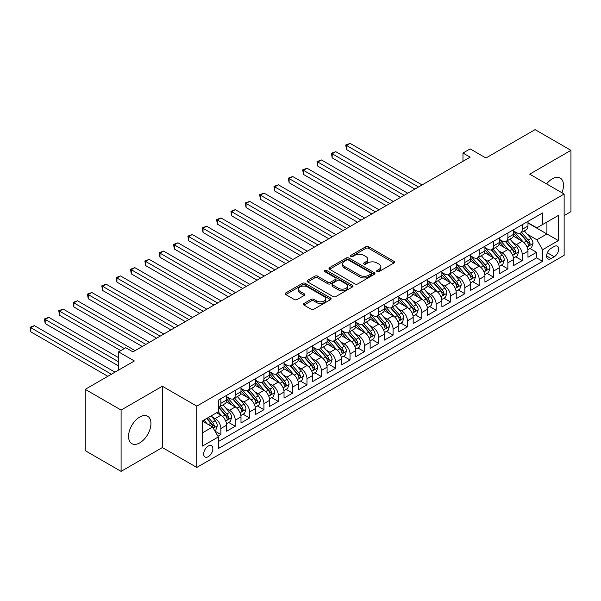 <?xml version="1.0" encoding="UTF-8"?>
<svg xmlns="http://www.w3.org/2000/svg" width="601" height="601" viewBox="0 0 601 601"><rect width="100%" height="100%" fill="white"/><g stroke="black" fill="none" stroke-linecap="round" stroke-linejoin="round"><path stroke-width="0.9" d="M377.06 271.607A1.397 0.804 0 0 0 379.028 271.607L393.993 262.968A1.991 1.149 0 0 0 394.579 262.156A1.991 1.149 0 0 0 393.993 261.345L368.646 246.71A1.991 1.149 0 0 0 365.829 246.71L350.864 255.35A1.397 0.804 0 0 0 350.451 255.913A1.397 0.804 0 0 0 350.864 256.484A1.397 0.804 0 0 0 352.832 256.484L354.77 255.365A6.371 3.681 0 0 1 363.785 255.365L365.896 256.589A6.371 3.681 0 0 1 367.759 259.189A6.371 3.681 0 0 1 365.896 261.788L363.958 262.907A1.397 0.804 0 0 0 363.552 263.478A1.397 0.804 0 0 0 363.958 264.049A1.397 0.804 0 0 0 365.934 264.049L367.865 262.93A6.371 3.681 0 0 1 376.88 262.93L378.998 264.147A6.371 3.681 0 0 1 380.861 266.754A6.371 3.681 0 0 1 378.998 269.353L377.06 270.473A1.397 0.804 0 0 0 376.647 271.043A1.397 0.804 0 0 0 377.06 271.607L377.06 270.473M139.748 442.869A15.829 9.135 120 0 0 150.092 428.919A15.829 9.135 120 0 0 147.666 416.238A15.829 9.135 120 0 0 139.748 417.019A15.829 9.135 120 0 0 129.41 430.97A15.829 9.135 120 0 0 131.837 443.651A15.829 9.135 120 0 0 139.748 442.869M561.935 192.771A15.829 9.135 120 0 0 560.207 178.054A15.829 9.135 120 0 0 552.296 178.843A15.829 9.135 120 0 0 546.602 183.921M208.269 456.662A6.491 3.749 120 0 0 212.514 450.945A6.491 3.749 120 0 0 211.514 445.739A6.491 3.749 120 0 0 208.269 446.062A6.491 3.749 120 0 0 204.024 451.779A6.491 3.749 120 0 0 205.024 456.985A6.491 3.749 120 0 0 208.269 456.662M303.993 303.467A1.991 1.149 0 0 0 303.407 304.279A1.991 1.149 0 0 0 303.993 305.09L311.108 309.199A1.991 1.149 0 0 0 313.925 309.199L330.542 299.606A1.991 1.149 0 0 0 331.128 298.795A1.991 1.149 0 0 0 330.542 297.976L305.188 283.341A1.991 1.149 0 0 0 302.371 283.341L285.753 292.935A1.991 1.149 0 0 0 285.167 293.746A1.991 1.149 0 0 0 285.753 294.565L294.347 299.523A1.991 1.149 0 0 0 297.164 299.523L304.271 295.414A1.991 1.149 0 0 0 304.857 294.603A1.991 1.149 0 0 0 304.271 293.791L300.012 291.327A5.326 3.073 0 0 1 298.457 289.156A5.326 3.073 0 0 1 301.74 286.316A5.326 3.073 0 0 1 307.547 286.977L324.24 296.616A5.326 3.073 0 0 1 325.802 298.795A5.326 3.073 0 0 1 322.512 301.634A5.326 3.073 0 0 1 316.704 300.966L313.925 299.358A1.991 1.149 0 0 0 311.108 299.358L303.993 303.467L303.993 305.09M564.136 215.586L570.95 211.65L570.95 150.34L535.078 129.628L485.931 158.003L470.147 148.89L462.973 153.037L470.147 157.177L132.934 351.863L125.759 347.724L118.585 351.863L118.585 370.088M121.094 410.062L121.094 471.372L162.353 447.55L162.353 386.248L121.094 410.062L85.222 389.35L134.369 360.976L118.585 351.863M162.353 386.248L196.79 406.126L564.136 194.04L564.136 255.35L196.79 467.435L196.79 406.126M570.95 150.34L529.699 174.162L564.136 194.04M354.913 283.912A1.991 1.149 0 0 0 357.73 283.912L374.348 274.311A1.991 1.149 0 0 0 374.934 273.5A1.991 1.149 0 0 0 374.348 272.689L348.993 258.054A1.991 1.149 0 0 0 346.176 258.054L329.558 267.648A1.991 1.149 0 0 0 328.972 268.459A1.991 1.149 0 0 0 329.558 269.271L354.913 283.912M325.254 271.915A1.397 0.804 0 0 1 326.666 272.11L326.666 270.45L352.441 285.332A1.991 1.149 0 0 1 353.027 286.144A1.991 1.149 0 0 1 352.441 286.962L335.824 296.556A1.991 1.149 0 0 1 333.007 296.556L307.652 281.914L307.652 280.291A1.991 1.149 0 0 0 307.073 281.103A1.991 1.149 0 0 0 307.652 281.914M307.652 280.291L314.766 276.182A1.991 1.149 0 0 1 317.583 276.182L327.868 282.124A1.991 1.149 0 0 0 330.685 282.124L335.403 279.397A1.991 1.149 0 0 0 335.989 278.586A1.991 1.149 0 0 0 335.403 277.767L324.698 271.592A1.397 0.804 0 0 1 324.292 271.021A1.397 0.804 0 0 1 325.149 270.277A1.397 0.804 0 0 1 326.666 270.45M121.094 471.372L85.222 450.66L85.222 389.35M217.923 436.266L220.898 434.546L214.94 431.105M211.552 416.478L215.158 418.551A8.114 4.688 60 0 1 220.898 428.498L226.637 425.185L226.637 431.233L235.246 426.259L228.718 422.488M225.901 408.192L229.507 410.273A8.114 4.688 60 0 1 235.246 420.212L240.986 416.899L240.986 422.946L249.595 417.973L243.067 414.209M240.25 399.905L243.856 401.986A8.114 4.688 60 0 1 249.595 411.925L255.335 408.612L255.335 414.66L263.944 409.694L257.416 405.923M254.606 391.619L258.205 393.7A8.114 4.688 60 0 1 263.944 403.639L269.684 400.326L269.684 406.374L278.293 401.408L271.765 397.637M268.955 383.34L272.553 385.414A8.114 4.688 60 0 1 278.293 395.36L284.033 392.047L284.033 398.095L292.642 393.122L286.114 389.35M283.304 375.054L286.902 377.135A8.114 4.688 60 0 1 292.642 387.074L298.381 383.761L298.381 389.809L306.991 384.835L300.462 381.064M297.653 366.768L301.251 368.849A8.114 4.688 60 0 1 306.991 378.788L312.73 375.475L312.73 381.522L321.34 376.549L314.811 372.785M312.002 358.481L315.6 360.562A8.114 4.688 60 0 1 321.34 370.501L327.079 367.188L327.079 373.236L335.689 368.27L329.16 364.499M326.351 350.195L329.949 352.276A8.114 4.688 60 0 1 335.689 362.223L341.428 358.91L341.428 364.957L350.045 359.984L343.509 356.213M340.699 341.916L344.298 343.997A8.114 4.688 60 0 1 350.045 353.936L355.784 350.623L355.784 356.671L364.394 351.698L357.858 347.926M355.048 333.63L358.654 335.711A8.114 4.688 60 0 1 364.394 345.65L370.133 342.337L370.133 348.385L378.743 343.411L372.214 339.648M369.397 325.344L373.003 327.425A8.114 4.688 60 0 1 378.743 337.364L384.482 334.051L384.482 340.098L393.092 335.133L386.563 331.361M383.746 317.058L387.352 319.139A8.114 4.688 60 0 1 393.092 329.085L398.831 325.765L398.831 331.812L407.44 326.846L400.912 323.075M398.095 308.779L401.701 310.852A8.114 4.688 60 0 1 407.44 320.799L413.18 317.486L413.18 323.533L421.789 318.56L415.261 314.789M412.444 300.492L416.05 302.573A8.114 4.688 60 0 1 421.789 312.512L427.529 309.199L427.529 315.247L436.138 310.274L429.61 306.51M426.793 292.206L430.399 294.287A8.114 4.688 60 0 1 436.138 304.226L441.878 300.913L441.878 306.961L450.487 301.995L443.959 298.224M441.142 283.92L444.748 286.001A8.114 4.688 60 0 1 450.487 295.947L456.227 292.627L456.227 298.674L464.836 293.709L458.308 289.937M455.49 275.641L459.096 277.715A8.114 4.688 60 0 1 464.836 287.661L470.575 284.348L470.575 290.396L479.185 285.422L472.656 281.651M469.847 267.355L473.445 269.436A8.114 4.688 60 0 1 479.185 279.375L484.924 276.062L484.924 282.109L493.534 277.136L487.005 273.365M484.196 259.069L487.794 261.15A8.114 4.688 60 0 1 493.534 271.089L499.273 267.776L499.273 273.823L507.883 268.85L501.354 265.086M498.545 250.782L502.143 252.863A8.114 4.688 60 0 1 507.883 262.802L513.622 259.489L513.622 265.537L522.231 260.571L522.231 254.524A8.114 4.688 -120 0 0 516.492 244.577L512.893 242.496M515.703 256.8L522.231 260.571M226.637 425.185A8.114 4.688 -120 0 0 220.898 415.238L216.593 412.752M240.986 416.899A8.114 4.688 -120 0 0 235.246 406.96L226.374 401.836M255.335 408.612A8.114 4.688 -120 0 0 249.595 398.673L240.723 393.55M269.684 400.326A8.114 4.688 -120 0 0 263.944 390.387L255.072 385.264M284.033 392.047A8.114 4.688 -120 0 0 278.293 382.101L269.421 376.977M298.381 383.761A8.114 4.688 -120 0 0 292.642 373.822L283.77 368.698M312.73 375.475A8.114 4.688 -120 0 0 306.991 365.536L298.119 360.412M327.079 367.188A8.114 4.688 -120 0 0 321.34 357.249L312.467 352.126M341.428 358.91A8.114 4.688 -120 0 0 335.689 348.963L326.816 343.84M355.784 350.623A8.114 4.688 -120 0 0 350.045 340.677L341.165 335.553M370.133 342.337A8.114 4.688 -120 0 0 364.394 332.398L355.514 327.275M384.482 334.051A8.114 4.688 -120 0 0 378.743 324.112L369.863 318.988M398.831 325.765A8.114 4.688 -120 0 0 393.092 315.825L384.212 310.702M413.18 317.486A8.114 4.688 -120 0 0 407.44 307.539L398.568 302.416M427.529 309.199A8.114 4.688 -120 0 0 421.789 299.26L412.917 294.137M441.878 300.913A8.114 4.688 -120 0 0 436.138 290.974L427.266 285.851M456.227 292.627A8.114 4.688 -120 0 0 450.487 282.688L441.615 277.564M470.575 284.348A8.114 4.688 -120 0 0 464.836 274.402L455.964 269.278M484.924 276.062A8.114 4.688 -120 0 0 479.185 266.123L470.313 260.999M499.273 267.776A8.114 4.688 -120 0 0 493.534 257.837L484.661 252.713M513.622 259.489A8.114 4.688 -120 0 0 507.883 249.55L499.01 244.427M554.235 246.485L551.079 248.311A6.288 3.629 120 0 0 546.97 253.855A6.288 3.629 120 0 0 547.932 258.896A6.288 3.629 120 0 0 551.079 258.58L554.235 256.755A6.288 3.629 120 0 0 558.344 251.218A6.288 3.629 120 0 0 557.375 246.177A6.288 3.629 120 0 0 554.235 246.485M202.529 432.803L212.574 427.003L218.313 436.95L218.313 448.549L542.613 261.315L542.613 249.715L536.873 239.776L527.242 234.217M218.313 436.95L202.529 446.062L202.529 420.873L218.313 411.76L218.313 400.161L542.613 212.934L542.613 224.534L558.397 215.421L558.397 240.603L542.613 249.715M226.637 396.683L229.507 398.343A8.114 4.688 60 0 0 233.564 398.741L239.303 395.428A8.114 4.688 -120 0 0 240.986 391.709L240.986 387.074M240.986 388.396L243.856 390.057A8.114 4.688 60 0 0 247.912 390.455L253.652 387.142A8.114 4.688 -120 0 0 255.335 383.43L255.335 378.788M255.335 380.117L258.205 381.77A8.114 4.688 60 0 0 262.261 382.176L268.001 378.863A8.114 4.688 -120 0 0 269.684 375.144L269.684 370.501M269.684 371.831L272.553 373.484A8.114 4.688 60 0 0 276.61 373.89L282.35 370.577A8.114 4.688 -120 0 0 284.033 366.858L284.033 362.223M284.033 363.545L286.902 365.205A8.114 4.688 60 0 0 290.959 365.603L296.699 362.29A8.114 4.688 -120 0 0 298.381 358.572L298.381 353.936M298.381 355.259L301.251 356.919A8.114 4.688 60 0 0 305.316 357.317L311.055 354.004A8.114 4.688 -120 0 0 312.73 350.293L312.73 345.65M312.73 346.98L315.6 348.633A8.114 4.688 60 0 0 319.664 349.038L325.404 345.718A8.114 4.688 -120 0 0 327.079 342.007L327.079 337.364M327.079 338.694L329.949 340.346A8.114 4.688 60 0 0 334.013 340.752L339.753 337.439A8.114 4.688 -120 0 0 341.428 333.72L341.428 329.085M341.428 330.407L344.298 332.068A8.114 4.688 60 0 0 348.362 332.466L354.102 329.153A8.114 4.688 -120 0 0 355.784 325.434L355.784 320.799M355.784 322.121L358.654 323.781A8.114 4.688 60 0 0 362.711 324.179L368.451 320.866A8.114 4.688 -120 0 0 370.133 317.155L370.133 312.512M370.133 313.835L373.003 315.495A8.114 4.688 60 0 0 377.06 315.901L382.799 312.58A8.114 4.688 -120 0 0 384.482 308.869L384.482 304.226M384.482 305.556L387.352 307.209A8.114 4.688 60 0 0 391.409 307.614L397.148 304.301A8.114 4.688 -120 0 0 398.831 300.583L398.831 295.94M398.831 297.27L401.701 298.922A8.114 4.688 60 0 0 405.758 299.328L411.497 296.015A8.114 4.688 -120 0 0 413.18 292.296L413.18 287.661M413.18 288.983L416.05 290.644A8.114 4.688 60 0 0 420.107 291.042L425.846 287.729A8.114 4.688 -120 0 0 427.529 284.01L427.529 279.375M427.529 280.697L430.399 282.357A8.114 4.688 60 0 0 434.455 282.755L440.195 279.442A8.114 4.688 -120 0 0 441.878 275.731L441.878 271.089M441.878 272.418L444.748 274.071A8.114 4.688 60 0 0 448.804 274.477L454.544 271.164A8.114 4.688 -120 0 0 456.227 267.445L456.227 262.802M456.227 264.132L459.096 265.785A8.114 4.688 60 0 0 463.153 266.19L468.893 262.877A8.114 4.688 -120 0 0 470.575 259.159L470.575 254.524M470.575 255.846L473.445 257.506A8.114 4.688 60 0 0 477.502 257.904L483.242 254.591A8.114 4.688 -120 0 0 484.924 250.872L484.924 246.237M484.924 247.559L487.794 249.22A8.114 4.688 60 0 0 491.851 249.618L497.59 246.305A8.114 4.688 -120 0 0 499.273 242.594L499.273 237.951M499.273 239.281L502.143 240.933A8.114 4.688 60 0 0 506.2 241.339L511.939 238.019A8.114 4.688 -120 0 0 513.622 234.307L513.622 229.665M218.313 441.585L536.58 257.837L536.58 252.285L527.971 257.258L527.971 251.21A8.114 4.688 -120 0 0 522.231 241.264L513.359 236.14M513.622 230.994L516.492 232.647A8.114 4.688 -120 0 0 520.556 233.053A8.114 4.688 -120 0 0 522.231 229.334L522.231 224.699M520.556 233.053L526.296 229.74A8.114 4.688 -120 0 0 527.971 226.021L527.971 221.386M220.898 398.673L220.898 403.309A8.114 4.688 60 0 1 219.215 407.027A8.114 4.688 60 0 1 218.313 407.358M219.215 407.027L224.954 403.714A8.114 4.688 -120 0 0 226.637 399.996L226.637 395.36M235.246 390.387L235.246 395.03A8.114 4.688 60 0 1 233.564 398.741M249.595 382.101L249.595 386.743A8.114 4.688 60 0 1 247.912 390.455M263.944 373.814L263.944 378.457A8.114 4.688 60 0 1 262.261 382.176M278.293 365.536L278.293 370.171A8.114 4.688 60 0 1 276.61 373.89M292.642 357.249L292.642 361.885A8.114 4.688 60 0 1 290.959 365.603M306.991 348.963L306.991 353.606A8.114 4.688 60 0 1 305.316 357.317M321.34 340.677L321.34 345.32A8.114 4.688 60 0 1 319.664 349.038M335.689 332.398L335.689 337.033A8.114 4.688 60 0 1 334.013 340.752M350.045 324.112L350.045 328.747A8.114 4.688 60 0 1 348.362 332.466M364.394 315.825L364.394 320.468A8.114 4.688 60 0 1 362.711 324.179M378.743 307.539L378.743 312.182A8.114 4.688 60 0 1 377.06 315.901M393.092 299.26L393.092 303.896A8.114 4.688 60 0 1 391.409 307.614M407.44 290.974L407.44 295.609A8.114 4.688 60 0 1 405.758 299.328M421.789 282.688L421.789 287.331A8.114 4.688 60 0 1 420.107 291.042M436.138 274.402L436.138 279.044A8.114 4.688 60 0 1 434.455 282.755M450.487 266.115L450.487 270.758A8.114 4.688 60 0 1 448.804 274.477M464.836 257.837L464.836 262.472A8.114 4.688 60 0 1 463.153 266.19M479.185 249.55L479.185 254.193A8.114 4.688 60 0 1 477.502 257.904M493.534 241.264L493.534 245.907A8.114 4.688 60 0 1 491.851 249.618M507.883 232.978L507.883 237.62A8.114 4.688 60 0 1 506.2 241.339M507.883 262.802L507.883 268.85M493.534 271.089L493.534 277.136M479.185 279.375L479.185 285.422M464.836 287.661L464.836 293.709M450.487 295.947L450.487 301.995M436.138 304.226L436.138 310.274M421.789 312.512L421.789 318.56M407.44 320.799L407.44 326.846M393.092 329.085L393.092 335.133M378.743 337.364L378.743 343.411M364.394 345.65L364.394 351.698M350.045 353.936L350.045 359.984M335.689 362.223L335.689 368.27M321.34 370.501L321.34 376.549M306.991 378.788L306.991 384.835M292.642 387.074L292.642 393.122M278.293 395.36L278.293 401.408M263.944 403.639L263.944 409.694M249.595 411.925L249.595 417.973M235.246 420.212L235.246 426.259M220.898 428.498L220.898 434.546M212.574 427.003L202.529 421.203M536.873 239.776L546.918 233.977L546.918 222.047L558.397 215.421M527.971 223.039L558.397 240.603M527.971 222.708L536.873 227.847L542.613 224.534M162.353 447.55L196.79 467.435M462.973 153.037L462.973 161.316M530.052 248.513L536.58 252.285M536.58 257.837L542.613 261.315M377.616 271.81L378.998 271.013A6.371 3.681 0 0 0 380.861 268.407L380.861 266.754M367.759 259.189L367.759 260.849A6.371 3.681 0 0 1 365.896 263.448L364.514 264.245M393.971 262.983L368.646 248.363A1.991 1.149 0 0 0 365.829 248.363L351.42 256.68M374.318 274.326L348.993 259.707A1.991 1.149 0 0 0 346.176 259.707L329.581 269.286L329.558 267.648M370.825 274.071A1.397 0.804 0 0 0 371.238 273.5A1.397 0.804 0 0 0 370.825 272.929L348.572 260.083A1.397 0.804 0 0 0 346.597 260.083L344.561 261.262A6.371 3.681 0 0 0 342.69 263.862A6.371 3.681 0 0 0 344.561 266.468L359.766 275.25A6.371 3.681 0 0 0 368.781 275.25L370.825 274.071L370.825 275.724A1.397 0.804 0 0 0 371.238 275.16L371.238 273.5M342.69 263.862L342.69 265.522A6.371 3.681 0 0 0 344.561 268.121L344.561 266.468M370.825 275.724L368.781 276.903A6.371 3.681 0 0 1 359.766 276.903L344.561 268.121M307.682 281.937L314.766 277.842L314.766 276.182M335.989 278.586L335.989 280.239A1.991 1.149 0 0 1 335.403 281.05L330.685 283.777A1.991 1.149 0 0 1 327.868 283.777L317.583 277.842A1.991 1.149 0 0 0 314.766 277.842M326.666 272.11L352.419 286.977M338.536 288.277A5.326 3.073 0 0 0 344.343 288.946A5.326 3.073 0 0 0 347.633 286.106A5.326 3.073 0 0 0 346.071 283.927L340.189 280.532A1.991 1.149 0 0 0 337.371 280.532L332.654 283.259A1.991 1.149 0 0 0 332.075 284.07A1.991 1.149 0 0 0 332.654 284.889L338.536 288.277L338.536 289.937A5.326 3.073 0 0 0 344.343 290.606A5.326 3.073 0 0 0 347.633 287.759L347.633 286.106M332.075 284.07L332.075 285.73A1.991 1.149 0 0 0 332.654 286.542L332.654 284.889M338.536 289.937L332.654 286.542M325.802 298.795L325.802 300.447A5.326 3.073 0 0 1 322.512 303.287A5.326 3.073 0 0 1 316.704 302.626L313.925 301.018A1.991 1.149 0 0 0 311.108 301.018L304.016 305.105M298.457 289.156L298.457 290.809A5.326 3.073 0 0 0 300.012 292.988L300.012 291.327M304.271 293.791L304.271 295.414L300.012 292.988M330.52 299.621L305.188 284.994A1.991 1.149 0 0 0 302.371 284.994L285.783 294.58M527.851 249.783L531.562 247.642L532.997 243.503A5.379 3.103 -120 0 0 530.901 238.454L524.342 230.859M523.028 241.79L515.252 232.79A15.521 8.962 -120 0 0 513.622 231.085M518.768 239.266L514.418 234.232A12.884 7.437 -120 0 0 513.622 233.361M422.075 184.928L350.113 143.384L346.529 145.457L346.529 149.596L414.9 189.075M519.82 233.346L526.453 241.024A5.379 3.103 60 0 1 528.369 244.727C529.18 245.809 529.751 245.478 530.09 243.728A5.379 3.103 -120 0 0 528.174 240.024L521.615 232.437M520.211 233.218L527.34 241.467A2.742 1.585 60 0 1 528.024 242.541L530.09 243.728M528.369 244.727L528.76 245.366M346.529 149.596L345.733 144.999L418.484 187.001M345.733 144.999L350.113 143.384M513.502 258.069L517.213 255.928L518.648 251.789A5.379 3.103 -120 0 0 516.552 246.741L509.994 239.145M508.679 250.076L500.903 241.076A15.521 8.962 -120 0 0 499.273 239.363M504.419 247.552L500.07 242.511A12.884 7.437 -120 0 0 499.273 241.647M407.726 193.214L335.764 151.67L332.173 153.743L332.173 157.883L400.551 197.361M505.471 241.625L512.105 249.302A5.379 3.103 60 0 1 514.02 253.013C514.832 254.095 515.403 253.757 515.741 252.014A5.379 3.103 -120 0 0 513.825 248.311L507.267 240.723M505.862 241.504L512.991 249.753A2.742 1.585 60 0 1 513.675 250.827L515.741 252.014M514.02 253.013L514.411 253.645M332.173 157.883L331.384 153.285L404.135 195.287M331.384 153.285L335.764 151.67M499.153 266.356L502.864 264.215L504.299 260.068A5.379 3.103 -120 0 0 502.203 255.019L495.645 247.432M494.33 258.362L486.555 249.355A15.521 8.962 -120 0 0 484.924 247.65M490.07 255.831L485.721 250.797A12.884 7.437 -120 0 0 484.924 249.933M393.377 201.5L321.415 159.956L317.824 162.022L317.824 166.169L386.203 205.64M491.122 249.911L497.756 257.589A5.379 3.103 60 0 1 499.671 261.292C500.483 262.374 501.054 262.044 501.392 260.301A5.379 3.103 -120 0 0 499.476 256.597L492.918 249.002M491.513 249.791L498.635 258.039A2.742 1.585 60 0 1 499.326 259.106L501.392 260.301M499.671 261.292L500.062 261.931M317.824 166.169L317.035 161.571L389.786 203.574M317.035 161.571L321.415 159.956M484.804 274.642L488.515 272.501L489.95 268.354A5.379 3.103 -120 0 0 487.854 263.306L481.296 255.718M479.981 266.641L472.206 257.641A15.521 8.962 -120 0 0 470.575 255.936M475.722 264.117L471.372 259.084A12.884 7.437 -120 0 0 470.575 258.22M379.028 209.787L307.066 168.235L303.475 170.308L303.475 174.448L371.854 213.926M476.773 258.197L483.407 265.875A5.379 3.103 60 0 1 485.323 269.579C486.134 270.66 486.705 270.33 487.043 268.587A5.379 3.103 -120 0 0 485.127 264.883L478.569 257.288M477.164 258.069L484.286 266.318A2.742 1.585 60 0 1 484.977 267.392L487.043 268.587M485.323 269.579L485.713 270.217M303.475 174.448L302.686 169.85L375.437 211.852M302.686 169.85L307.066 168.235M470.455 282.921L474.166 280.78L475.601 276.64A5.379 3.103 -120 0 0 473.505 271.592L466.947 263.997M465.632 274.927L457.857 265.927A15.521 8.962 -120 0 0 456.227 264.222M461.373 272.403L457.023 267.37A12.884 7.437 -120 0 0 456.227 266.498M364.679 218.065L292.717 176.521L289.126 178.595L289.126 182.734L357.505 222.212M462.424 266.483L469.058 274.161A5.379 3.103 60 0 1 470.974 277.865C471.777 278.947 472.356 278.616 472.694 276.873A5.379 3.103 -120 0 0 470.778 273.162L464.22 265.574M462.815 266.356L469.937 274.604A2.742 1.585 60 0 1 470.628 275.679L472.694 276.873M470.974 277.865L471.364 278.503M289.126 182.734L288.337 178.136L361.088 220.139M288.337 178.136L292.717 176.521M456.106 291.207L459.818 289.066L461.245 284.927A5.379 3.103 -120 0 0 459.156 279.878L452.598 272.283M451.283 283.214L443.508 274.214A15.521 8.962 -120 0 0 441.878 272.501M447.024 280.69L442.674 275.649A12.884 7.437 -120 0 0 441.878 274.785M350.33 226.352L278.368 184.808L274.777 186.881L274.777 191.02L343.156 230.499M448.076 274.77L454.709 282.447A5.379 3.103 60 0 1 456.625 286.151C457.429 287.233 458.007 286.895 458.345 285.152A5.379 3.103 -120 0 0 456.429 281.448L449.871 273.861M448.466 274.642L455.588 282.891A2.742 1.585 60 0 1 456.279 283.965L458.345 285.152M456.625 286.151L457.015 286.782M274.777 191.02L273.988 186.423L346.739 228.425M273.988 186.423L278.368 184.808M441.758 299.493L445.461 297.352L446.896 293.213A5.379 3.103 -120 0 0 444.808 288.157L438.249 280.569M436.935 291.5L429.159 282.493A15.521 8.962 -120 0 0 427.529 280.787M432.667 288.968L428.325 283.935A12.884 7.437 -120 0 0 427.529 283.071M335.982 234.638L264.019 193.094L260.428 195.16L260.428 199.307L328.807 238.777M433.727 283.048L440.36 290.726A5.379 3.103 60 0 1 442.276 294.43C443.08 295.512 443.658 295.181 443.996 293.438A5.379 3.103 -120 0 0 442.081 289.735L435.522 282.147M434.117 282.928L441.239 291.177A2.742 1.585 60 0 1 441.93 292.244L443.996 293.438M442.276 294.43L442.667 295.068M260.428 199.307L259.64 194.709L332.391 236.711M259.64 194.709L264.019 193.094M427.409 307.78L431.112 305.639L432.547 301.492A5.379 3.103 -120 0 0 430.459 296.443L423.9 288.856M422.586 299.779L414.81 290.779A15.521 8.962 -120 0 0 413.18 289.073M418.319 297.255L413.969 292.221A12.884 7.437 -120 0 0 413.18 291.357M321.625 242.924L249.67 201.373L246.079 203.446L246.079 207.585L314.451 247.064M419.378 291.335L426.004 299.013A5.379 3.103 60 0 1 427.927 302.716C428.731 303.798 429.309 303.467 429.647 301.725A5.379 3.103 -120 0 0 427.732 298.021L421.173 290.426M419.768 291.207L426.89 299.463A2.742 1.585 60 0 1 427.581 300.53L429.647 301.725M427.927 302.716L428.318 303.355M246.079 207.585L245.291 202.988L318.042 244.99M245.291 202.988L249.67 201.373M413.06 316.058L416.763 313.925L418.198 309.778A5.379 3.103 -120 0 0 416.102 304.73L409.551 297.142M408.237 308.065L400.461 299.065A15.521 8.962 -120 0 0 398.831 297.36M403.97 305.541L399.62 300.508A12.884 7.437 -120 0 0 398.831 299.636M307.276 251.21L235.322 209.659L231.731 211.732L231.731 215.872L300.102 255.35M405.029 299.621L411.655 307.299A5.379 3.103 60 0 1 413.578 311.002C414.382 312.084 414.96 311.754 415.299 310.011A5.379 3.103 -120 0 0 413.383 306.3L406.824 298.712M405.42 299.493L412.541 307.742A2.742 1.585 60 0 1 413.233 308.816L415.299 310.011M413.578 311.002L413.969 311.641M231.731 215.872L230.942 211.274L303.693 253.276M230.942 211.274L235.322 209.659M398.711 324.345L402.415 322.204L403.849 318.064A5.379 3.103 -120 0 0 401.753 313.016L395.203 305.421M393.888 316.351L386.112 307.351A15.521 8.962 -120 0 0 384.482 305.639M389.621 313.827L385.271 308.786A12.884 7.437 -120 0 0 384.482 307.922M292.927 259.489L220.965 217.945L217.382 220.019L217.382 224.158L285.753 263.636M390.68 307.907L397.306 315.585A5.379 3.103 60 0 1 399.229 319.289C400.033 320.371 400.612 320.04 400.95 318.29A5.379 3.103 -120 0 0 399.034 314.586L392.476 306.998M391.071 307.78L398.193 316.028A2.742 1.585 60 0 1 398.884 317.103L400.95 318.29M399.229 319.289L399.62 319.927M217.382 224.158L216.593 219.56L289.344 261.563M216.593 219.56L220.965 217.945M384.362 332.631L388.066 330.49L389.501 326.351A5.379 3.103 -120 0 0 387.405 321.295L380.854 313.707M379.539 324.638L371.764 315.63A15.521 8.962 -120 0 0 370.133 313.925M375.272 322.106L370.922 317.073A12.884 7.437 -120 0 0 370.133 316.209M278.579 267.776L206.616 226.231L203.033 228.297L203.033 232.444L271.404 271.915M376.331 316.186L382.957 323.864A5.379 3.103 60 0 1 384.873 327.568L385.271 328.206L385.992 328.108L386.601 326.576A5.379 3.103 -120 0 0 384.678 322.872L378.127 315.285M376.714 316.066L383.844 324.315A2.742 1.585 60 0 1 384.535 325.381L386.601 326.576M203.033 232.444L202.244 227.847L274.995 269.849M202.244 227.847L206.616 226.231M370.013 340.917L373.717 338.776L375.152 334.629A5.379 3.103 -120 0 0 373.056 329.581L366.505 321.993M365.19 332.924L357.415 323.916A15.521 8.962 -120 0 0 355.784 322.211M360.923 330.392L356.573 325.359A12.884 7.437 -120 0 0 355.784 324.495M264.23 276.062L192.267 234.51L188.684 236.584L188.684 240.731L257.055 280.201M361.975 324.472L368.608 332.15A5.379 3.103 60 0 1 370.524 335.854C371.335 336.936 371.906 336.605 372.252 334.862A5.379 3.103 -120 0 0 370.329 331.159L363.778 323.563M362.365 324.345L369.495 332.601A2.742 1.585 60 0 1 370.186 333.668L372.252 334.862M370.524 335.854L370.915 336.492M188.684 240.731L187.895 236.133L260.646 278.135M187.895 236.133L192.267 234.51M355.657 349.204L359.368 347.062L360.803 342.916A5.379 3.103 -120 0 0 358.707 337.867L352.156 330.28M350.841 341.203L343.066 332.203A15.521 8.962 -120 0 0 341.428 330.497M346.574 338.679L342.224 333.645A12.884 7.437 -120 0 0 341.428 332.781M249.881 284.348L177.919 242.796L174.335 244.87L174.335 249.009L242.706 288.488M347.626 332.759L354.259 340.436A5.379 3.103 60 0 1 356.175 344.14C356.986 345.222 357.557 344.891 357.903 343.148A5.379 3.103 -120 0 0 355.98 339.445L349.429 331.85M348.017 332.631L355.146 340.88A2.742 1.585 60 0 1 355.837 341.954L357.903 343.148M356.175 344.14L356.566 344.779M174.335 249.009L173.546 244.412L246.297 286.414M173.546 244.412L177.919 242.796M341.308 357.482L345.019 355.341L346.454 351.202A5.379 3.103 -120 0 0 344.358 346.153L337.8 338.558M336.492 349.489L328.717 340.489A15.521 8.962 -120 0 0 327.079 338.784M332.225 346.965L327.876 341.931A12.884 7.437 -120 0 0 327.079 341.06M235.532 292.627L163.57 251.083L159.986 253.156L159.986 257.296L228.357 296.774M333.277 341.045L339.911 348.723A5.379 3.103 60 0 1 341.826 352.426C342.638 353.508 343.209 353.178 343.547 351.427A5.379 3.103 -120 0 0 341.631 347.724L335.08 340.136M333.668 340.917L340.797 349.166A2.742 1.585 60 0 1 341.488 350.24L343.547 351.427M341.826 352.426L342.217 353.065M159.986 257.296L159.197 252.698L231.948 294.7M159.197 252.698L163.57 251.083M326.959 365.769L330.67 363.628L332.105 359.488A5.379 3.103 -120 0 0 330.009 354.44L323.451 346.845M322.144 357.775L314.368 348.775A15.521 8.962 -120 0 0 312.73 347.062M317.876 355.251L313.527 350.21A12.884 7.437 -120 0 0 312.73 349.346M221.183 300.913L149.221 259.369L145.637 261.435L145.637 265.582L214.009 305.06M318.928 349.324L325.562 357.002A5.379 3.103 60 0 1 327.477 360.713C328.289 361.787 328.86 361.456 329.198 359.714A5.379 3.103 -120 0 0 327.282 356.01L320.724 348.422M319.319 349.204L326.448 357.452A2.742 1.585 60 0 1 327.139 358.527L329.198 359.714M327.477 360.713L327.868 361.344M145.637 265.582L144.849 260.984L217.6 302.987M144.849 260.984L149.221 259.369M312.61 374.055L316.321 371.914L317.756 367.767A5.379 3.103 -120 0 0 315.66 362.719L309.102 355.131M307.787 366.062L300.012 357.054A15.521 8.962 -120 0 0 298.381 355.349M303.528 363.53L299.178 358.496A12.884 7.437 -120 0 0 298.381 357.633M206.834 309.199L134.872 267.655L131.288 269.721L131.288 273.868L199.66 313.339M304.579 357.61L311.213 365.288A5.379 3.103 60 0 1 313.129 368.991C313.94 370.073 314.511 369.743 314.849 368A5.379 3.103 -120 0 0 312.933 364.296L306.375 356.701M304.97 357.482L312.099 365.739A2.742 1.585 60 0 1 312.783 366.805L314.849 368M313.129 368.991L313.519 369.63M131.288 273.868L130.492 269.271L203.243 311.273M130.492 269.271L134.872 267.655M298.261 382.341L301.972 380.2L303.407 376.053A5.379 3.103 -120 0 0 301.311 371.005L294.753 363.417M293.438 374.34L285.663 365.34A15.521 8.962 -120 0 0 284.033 363.635M289.179 371.816L284.829 366.783A12.884 7.437 -120 0 0 284.033 365.919M192.485 317.486L120.523 275.934L116.932 278.008L116.932 282.147L185.311 321.625M290.23 365.896L296.864 373.574A5.379 3.103 60 0 1 298.78 377.278C299.591 378.36 300.162 378.029 300.5 376.286A5.379 3.103 -120 0 0 298.584 372.582L292.026 364.987M290.621 365.769L297.75 374.017A2.742 1.585 60 0 1 298.434 375.092L300.5 376.286M298.78 377.278L299.17 377.916M116.932 282.147L116.143 277.549L188.894 319.552M116.143 277.549L120.523 275.934M283.912 390.62L287.624 388.479L289.058 384.339A5.379 3.103 -120 0 0 286.962 379.291L280.404 371.696M279.089 382.627L271.314 373.627A15.521 8.962 -120 0 0 269.684 371.921M274.83 380.102L270.48 375.069A12.884 7.437 -120 0 0 269.684 374.198M178.136 325.765L106.174 284.22L102.583 286.294L102.583 290.433L170.962 329.911M275.882 374.183L282.515 381.86A5.379 3.103 60 0 1 284.431 385.564C285.242 386.646 285.813 386.315 286.151 384.572A5.379 3.103 -120 0 0 284.235 380.861L277.677 373.274M276.272 374.055L283.394 382.304A2.742 1.585 60 0 1 284.085 383.378L286.151 384.572M284.431 385.564L284.821 386.203M102.583 290.433L101.794 285.836L174.545 327.838M101.794 285.836L106.174 284.22M269.564 398.906L273.275 396.765L274.71 392.626A5.379 3.103 -120 0 0 272.614 387.577L266.055 379.982M264.74 390.913L256.965 381.913A15.521 8.962 -120 0 0 255.335 380.2M260.481 388.389L256.131 383.348A12.884 7.437 -120 0 0 255.335 382.484M163.788 334.051L91.825 292.507L88.234 294.58L88.234 298.72L156.613 338.198M261.533 382.461L268.166 390.139A5.379 3.103 60 0 1 270.082 393.85C270.886 394.932 271.464 394.594 271.802 392.851A5.379 3.103 -120 0 0 269.887 389.147L263.328 381.56M261.923 382.341L269.045 390.59A2.742 1.585 60 0 1 269.736 391.664L271.802 392.851M270.082 393.85L270.473 394.481M88.234 298.72L87.445 294.122L160.197 336.124M87.445 294.122L91.825 292.507M255.215 407.193L258.926 405.051L260.353 400.912A5.379 3.103 -120 0 0 258.265 395.856L251.706 388.269M250.392 399.199L242.616 390.192A15.521 8.962 -120 0 0 240.986 388.486M246.132 396.668L241.782 391.634A12.884 7.437 -120 0 0 240.986 390.77M149.439 342.337L77.476 300.793L73.885 302.859L73.885 307.006L142.264 346.476M247.184 390.748L253.817 398.425A5.379 3.103 60 0 1 255.733 402.129C256.537 403.211 257.115 402.88 257.453 401.137A5.379 3.103 -120 0 0 255.538 397.434L248.979 389.846M247.574 390.627L254.696 398.876A2.742 1.585 60 0 1 255.387 399.943L257.453 401.137M255.733 402.129L256.124 402.768M73.885 307.006L73.097 302.408L145.848 344.411M73.097 302.408L77.476 300.793M240.866 415.479L244.577 413.338L246.004 409.191A5.379 3.103 -120 0 0 243.916 404.142L237.357 396.555M236.043 407.478L228.267 398.478A15.521 8.962 -120 0 0 226.637 396.773M231.783 404.954L227.433 399.92A12.884 7.437 -120 0 0 226.637 399.056M135.09 350.623L63.128 309.072L59.537 311.145L59.537 315.285L120.741 350.623M232.835 399.034L239.468 406.712A5.379 3.103 60 0 1 241.384 410.415C242.188 411.497 242.766 411.167 243.105 409.424A5.379 3.103 -120 0 0 241.189 405.72L234.63 398.125M233.226 398.906L240.347 407.155A2.742 1.585 60 0 1 241.039 408.229L243.105 409.424M241.384 410.415L241.775 411.054M59.537 315.285L58.748 310.687L124.324 348.55M58.748 310.687L63.128 309.072M226.517 423.758L230.221 421.617L231.655 417.477A5.379 3.103 -120 0 0 229.567 412.429L223.009 404.841M221.694 415.764L218.261 411.79M217.427 413.24L216.871 412.594M118.585 357.663L48.779 317.358L45.188 319.431L45.188 323.571L118.585 365.949M218.486 407.32L225.112 414.998A5.379 3.103 60 0 1 227.035 418.702C227.839 419.783 228.418 419.453 228.756 417.71A5.379 3.103 -120 0 0 226.84 413.999L220.282 406.411M218.877 407.193L225.999 415.441A2.742 1.585 60 0 1 226.69 416.516L228.756 417.71M227.035 418.702L227.426 419.34M45.188 323.571L44.399 318.973L118.585 361.81M44.399 318.973L48.779 317.358M214.655 430.609L215.872 429.903L217.307 425.763A5.379 3.103 -120 0 0 215.218 420.715L211.086 415.937M207.232 423.923L203.912 420.076M203.078 421.526L202.529 420.888M115.001 372.162L34.43 325.644L30.839 327.718L30.839 331.857L107.819 376.301M206.639 418.499L210.763 423.284A5.379 3.103 60 0 1 212.686 426.988C213.49 428.07 214.069 427.739 214.407 425.989A5.379 3.103 -120 0 0 212.491 422.285L208.359 417.507M206.969 418.311L211.65 423.728A2.742 1.585 60 0 1 212.341 424.802L214.407 425.989M212.686 426.988L213.077 427.627M30.839 331.857L30.05 327.26L111.41 374.235M30.05 327.26L34.43 325.644M215.158 418.551L220.898 415.238M229.507 410.273L235.246 406.96M243.856 401.986L249.595 398.673M258.205 393.7L263.944 390.387M272.553 385.414L278.293 382.101M286.902 377.135L292.642 373.822M301.251 368.849L306.991 365.536M315.6 360.562L321.34 357.249M329.949 352.276L335.689 348.963M344.298 343.997L350.045 340.677M358.654 335.711L364.394 332.398M373.003 327.425L378.743 324.112M387.352 319.139L393.092 315.825M401.701 310.852L407.44 307.539M416.05 302.573L421.789 299.26M430.399 294.287L436.138 290.974M444.748 286.001L450.487 282.688M459.096 277.715L464.836 274.402M473.445 269.436L479.185 266.123M487.794 261.15L493.534 257.837M502.143 252.863L507.883 249.55M516.492 244.577L522.231 241.264M522.231 229.334L527.971 226.021M220.898 403.309L226.637 399.996M235.246 395.03L240.986 391.709M249.595 386.743L255.335 383.43M263.944 378.457L269.684 375.144M278.293 370.171L284.033 366.858M292.642 361.885L298.381 358.572M306.991 353.606L312.73 350.293M321.34 345.32L327.079 342.007M335.689 337.033L341.428 333.72M350.045 328.747L355.784 325.434M364.394 320.468L370.133 317.155M378.743 312.182L384.482 308.869M393.092 303.896L398.831 300.583M407.44 295.609L413.18 292.296M421.789 287.331L427.529 284.01M436.138 279.044L441.878 275.731M450.487 270.758L456.227 267.445M464.836 262.472L470.575 259.159M479.185 254.193L484.924 250.872M493.534 245.907L499.273 242.594M507.883 237.62L513.622 234.307M522.231 254.524L527.971 251.21M547.353 252.788L554.235 256.755M546.625 256.011L551.079 258.58M378.998 271.013L378.998 269.353M363.958 264.049L363.958 262.907M365.896 263.448L365.896 261.788M350.864 256.484L350.864 255.35M365.829 248.363L365.829 246.71M368.646 248.363L368.646 246.71M393.993 262.968L393.993 261.345M346.176 259.707L346.176 258.054M348.993 259.707L348.993 258.054M374.348 274.311L374.348 272.689M359.766 276.903L359.766 275.25M368.781 276.903L368.781 275.25M317.583 277.842L317.583 276.182M327.868 283.777L327.868 282.124M330.685 283.777L330.685 282.124M335.403 281.05L335.403 279.397M352.441 286.962L352.441 285.332M311.108 301.018L311.108 299.358M313.925 301.018L313.925 299.358M316.704 302.626L316.704 300.966M285.753 294.565L285.753 292.935M302.371 284.994L302.371 283.341M305.188 284.994L305.188 283.341M330.542 299.606L330.542 297.976M527.032 247.026L532.959 243.608M515.252 232.79L515.996 232.362M528.174 240.024L530.901 238.454M523.892 242.504L526.453 241.024M512.683 255.312L518.61 251.894M500.903 241.076L501.647 240.648M513.825 248.311L516.552 246.741M509.535 250.79L512.105 249.302M498.334 263.599L504.262 260.173M486.555 249.355L487.298 248.934M499.476 256.597L502.203 255.019M495.186 259.069L497.756 257.589M483.985 271.885L489.913 268.459M472.206 257.641L472.949 257.213M485.127 264.883L487.854 263.306M480.838 267.355L483.407 265.875M469.636 280.164L475.564 276.745M457.857 265.927L458.601 265.499M470.778 273.162L473.505 271.592M466.489 275.641L469.058 274.161M455.288 288.45L461.215 285.032M443.508 274.214L444.252 273.786M456.429 281.448L459.156 279.878M452.14 283.927L454.709 282.447M440.939 296.736L446.866 293.311M429.159 282.493L429.895 282.072M442.081 289.735L444.808 288.157M437.791 292.206L440.36 290.726M426.59 305.023L432.517 301.597M414.81 290.779L415.546 290.351M427.732 298.021L430.459 296.443M423.442 300.492L426.004 299.013M412.241 313.301L418.168 309.883M400.461 299.065L401.198 298.637M413.383 306.3L416.102 304.73M409.093 308.779L411.655 307.299M397.892 321.588L403.812 318.169M386.112 307.351L386.849 306.923M399.034 314.586L401.753 313.016M394.744 317.065L397.306 315.585M383.536 329.874L389.463 326.448M371.764 315.63L372.5 315.209M384.678 322.872L387.405 321.295M380.395 325.344L382.957 323.864M369.187 338.16L375.114 334.734M357.415 323.916L358.151 323.488M370.329 331.159L373.056 329.581M366.047 333.63L368.608 332.15M354.838 346.439L360.765 343.021M343.066 332.203L343.802 331.775M355.98 339.445L358.707 337.867M351.698 341.916L354.259 340.436M340.489 354.725L346.416 351.307M328.717 340.489L329.453 340.061M341.631 347.724L344.358 346.153M337.349 350.203L339.911 348.723M326.14 363.012L332.068 359.593M314.368 348.775L315.104 348.347M327.282 356.01L330.009 354.44M323 358.489L325.562 357.002M311.791 371.298L317.719 367.872M300.012 357.054L300.755 356.626M312.933 364.296L315.66 362.719M308.644 366.768L311.213 365.288M297.442 379.584L303.37 376.158M285.663 365.34L286.407 364.912M298.584 372.582L301.311 371.005M294.295 375.054L296.864 373.574M283.094 387.863L289.021 384.445M271.314 373.627L272.058 373.198M284.235 380.861L286.962 379.291M279.946 383.34L282.515 381.86M268.745 396.149L274.672 392.731M256.965 381.913L257.709 381.485M269.887 389.147L272.614 387.577M265.597 391.627L268.166 390.139M254.396 404.435L260.323 401.01M242.616 390.192L243.36 389.771M255.538 397.434L258.265 395.856M251.248 399.905L253.817 398.425M240.047 412.722L245.974 409.296M228.267 398.478L229.011 398.05M241.189 405.72L243.916 404.142M236.899 408.192L239.468 406.712M225.698 421L231.625 417.582M226.84 413.999L229.567 412.429M222.55 416.478L225.112 414.998M213.257 428.182L217.277 425.869M212.491 422.285L215.218 420.715M208.442 424.622L210.763 423.284"/></g></svg>
